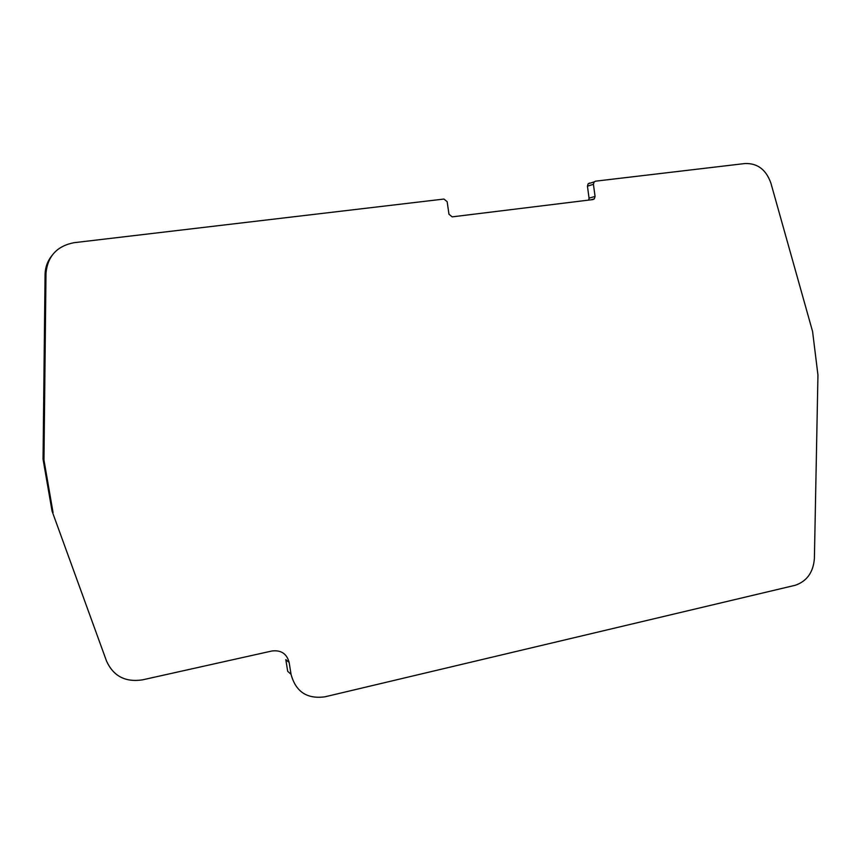 <?xml version="1.0" encoding="UTF-8"?>
<svg xmlns="http://www.w3.org/2000/svg" width="861" height="861" viewBox="0 0 861 861"><rect width="100%" height="100%" fill="white"/><g stroke="black" fill="none" stroke-linecap="round" stroke-linejoin="round"><path stroke-width="1.29" d="M589.581 183.038L588.138 183.78L587.428 186.159L589.064 198.159L588.676 200.107M289.145 662.475L285.82 659.623L287.682 671.311L291.04 674.292C295.721 691.749 307.033 699.25 324.963 696.807L795.327 585.254C806.94 581.197 813.301 572.274 814.398 558.477L817.95 375.041L812.58 331.496L770.939 183.285C766.215 169.735 757.583 163.149 745.045 163.525L595.597 181.165L594.144 181.908L593.423 184.319L595.069 196.426L594.327 198.859L592.895 199.58L452.165 216.864L448.979 214.249L447.15 201.678L443.964 199.052L73.949 242.705C57.084 246.042 47.775 256.083 46.02 272.819L45.063 274.53L43.05 459.182L52.047 511.079L106.549 661.119C113.415 676.176 125.394 682.429 142.485 679.856L271.925 650.991C281.095 649.883 286.831 653.714 289.145 662.475L291.04 674.292M51.638 255.911C47.516 261.206 45.332 267.233 45.073 273.97M52.047 511.079L106.549 661.119M43.05 459.182L43.965 460.043L53.048 512.499M45.063 274.53L45.999 273.389L43.965 460.043M45.999 273.389L46.02 272.819M589.064 198.159L595.069 196.426M587.428 186.159L593.423 184.319M594.327 198.859L590.937 199.827M588.138 183.78L594.144 181.908"/></g></svg>
